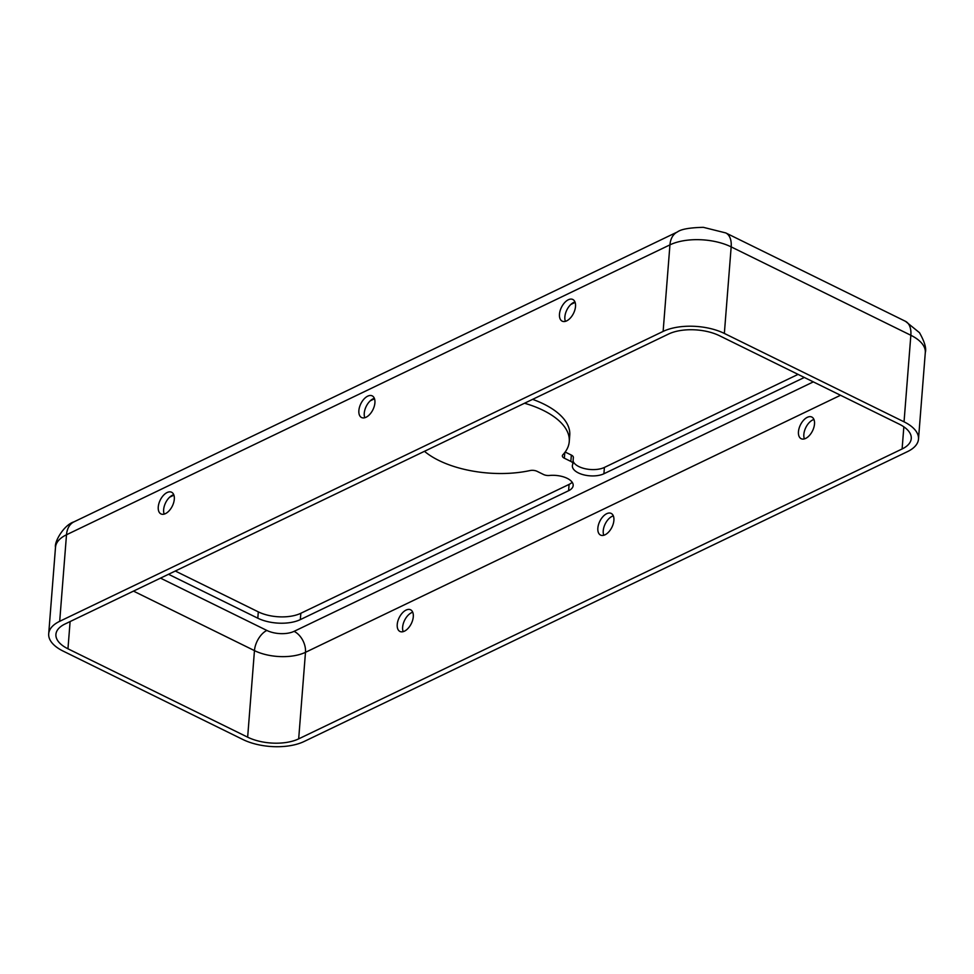 <?xml version="1.0" encoding="UTF-8"?>
<svg xmlns="http://www.w3.org/2000/svg" width="974" height="974" viewBox="0 0 974 974"><rect width="100%" height="100%" fill="white"/><g stroke="black" fill="none" stroke-linecap="round" stroke-linejoin="round"><path stroke-width="1.46" d="M798.071 374.381L604.404 467.435A18.116 8.705 4.5 0 1 585.812 468.871A18.116 8.705 4.5 0 1 573.077 461.079M524.523 403.236A78.48 37.73 4.5 0 1 569.254 441.563L569.753 435.232A78.48 37.73 -175.5 0 0 532.608 399.352M573.236 457.95A6.039 2.898 -175.5 0 0 573.357 457.476A6.039 2.898 -175.5 0 0 571.348 455.077L565.163 452.033M572.176 482.252A18.116 8.705 4.5 0 1 569.096 484.395L300.832 613.279A30.182 14.513 4.5 0 1 258.305 611.867L175.283 571.02M374.527 398.768L370.23 400.838M173.908 495.145L169.622 497.215M569.254 441.563A78.48 37.73 4.5 0 1 562.838 454.797A6.039 2.898 -175.5 0 0 562.351 455.82A6.039 2.898 -175.5 0 0 564.36 458.218L570.849 461.408A6.039 2.898 4.5 0 1 572.858 463.807A6.039 2.898 4.5 0 1 572.736 464.281A18.116 8.705 -175.5 0 0 572.371 465.718A18.116 8.705 -175.5 0 0 583.669 474.825A18.116 8.705 -175.5 0 0 603.904 473.766L804.341 377.462M168.514 574.27L257.806 618.198A30.182 14.513 -175.5 0 0 300.333 619.61L568.597 490.726A18.116 8.705 -175.5 0 0 573.175 485.515A18.116 8.705 -175.5 0 0 549.458 475.47A6.039 2.898 4.5 0 1 543.565 474.521L537.076 471.319A6.039 2.898 -175.5 0 0 530.063 470.552A78.48 37.73 4.5 0 1 424.469 451.315M403.187 631.651A12.078 6.745 116.2 0 1 411.478 612.719A12.078 6.745 116.2 0 1 412.733 612.244M406.097 610.077A12.078 6.745 116.2 0 1 410.59 609.797A12.078 6.745 116.2 0 1 411.32 623.604A12.078 6.745 116.2 0 1 399.937 631.456A12.078 6.745 116.2 0 1 397.867 621.083A12.078 6.745 116.2 0 1 406.097 610.077M724.352 333.437L904.042 421.827A43.465 20.904 4.5 0 1 918.494 439.116A43.465 20.904 4.5 0 1 907.5 451.607L304.058 741.518A43.465 20.904 4.5 0 1 242.83 739.485L63.152 651.107A43.465 20.904 4.5 0 1 48.7 633.818A43.465 20.904 4.5 0 1 59.694 621.315L663.124 331.416A43.465 20.904 4.5 0 1 724.352 333.437L731.17 246.885L910.848 335.275L904.042 421.827M367.722 396.15A12.078 6.745 116.2 0 1 372.214 395.87A12.078 6.745 116.2 0 1 372.945 409.677A12.078 6.745 116.2 0 1 361.561 417.529A12.078 6.745 116.2 0 1 359.503 407.156A12.078 6.745 116.2 0 1 367.722 396.15M568.329 299.773A12.078 6.745 116.2 0 1 572.834 299.493A12.078 6.745 116.2 0 1 573.552 313.299A12.078 6.745 116.2 0 1 562.168 321.152A12.078 6.745 116.2 0 1 560.111 310.779A12.078 6.745 116.2 0 1 568.329 299.773M167.114 492.527A12.078 6.745 116.2 0 1 171.607 492.247A12.078 6.745 116.2 0 1 172.337 506.054A12.078 6.745 116.2 0 1 160.953 513.919A12.078 6.745 116.2 0 1 158.896 503.534A12.078 6.745 116.2 0 1 167.114 492.527M575.135 302.39L570.837 304.46M719.543 335.75L899.221 424.14A36.221 17.41 4.5 0 1 911.262 438.543A36.221 17.41 4.5 0 1 902.107 448.965L298.677 738.864A36.221 17.41 4.5 0 1 247.652 737.172L67.961 648.794A36.221 17.41 4.5 0 1 55.92 634.378A36.221 17.41 4.5 0 1 65.088 623.969L668.517 334.058A36.221 17.41 4.5 0 1 719.543 335.75M374.357 398.317A12.078 6.745 -63.8 0 0 373.115 398.792A12.078 6.745 -63.8 0 0 364.812 417.724M574.964 301.94A12.078 6.745 -63.8 0 0 573.723 302.415A12.078 6.745 -63.8 0 0 565.419 321.347M173.749 494.707A12.078 6.745 -63.8 0 0 172.508 495.169A12.078 6.745 -63.8 0 0 164.204 514.102M603.795 535.274A12.078 6.745 116.2 0 1 612.098 516.342A12.078 6.745 116.2 0 1 613.34 515.867M606.705 513.7A12.078 6.745 116.2 0 1 611.197 513.42A12.078 6.745 116.2 0 1 611.928 527.226A12.078 6.745 116.2 0 1 600.544 535.079A12.078 6.745 116.2 0 1 598.486 524.706A12.078 6.745 116.2 0 1 606.705 513.7M804.402 438.897A12.078 6.745 116.2 0 1 812.706 419.964A12.078 6.745 116.2 0 1 813.947 419.49M807.312 417.322A12.078 6.745 116.2 0 1 811.817 417.042A12.078 6.745 116.2 0 1 812.535 430.849A12.078 6.745 116.2 0 1 801.152 438.702A12.078 6.745 116.2 0 1 799.094 428.329A12.078 6.745 116.2 0 1 807.312 417.322M905.467 321.31L919.48 332.682C924.618 341.777 926.554 348.4 925.3 352.564A43.465 20.904 4.5 0 0 910.848 335.275A24.155 13.502 116.2 0 0 905.467 321.31L725.776 232.932L703.338 227.332C689.665 227.66 681.033 229.194 677.441 231.934L74.012 521.833A24.155 16.315 64.3 0 0 66.5 534.763L669.942 244.864L663.124 331.416M677.441 231.934A24.155 16.315 64.3 0 0 669.942 244.864A43.465 20.904 4.5 0 1 731.17 246.885A24.155 13.502 116.2 0 0 725.776 232.932M74.012 521.833C63.785 524.949 54.179 541.97 55.506 547.266A43.465 20.904 4.5 0 1 66.5 534.763L59.694 621.315M813.327 381.881L294.075 631.347A19.322 9.29 4.5 0 1 266.852 630.446L160.491 578.13M266.852 630.446A16.899 9.448 -63.8 0 0 254.458 650.62L133.475 591.108M603.904 473.766L604.404 467.435M294.075 631.347A16.899 11.42 -115.7 0 1 305.483 652.312A36.221 17.41 4.5 0 1 254.458 650.62L247.652 737.172M840.525 395.261L305.483 652.312L298.677 738.864M257.806 618.198L258.305 611.867M300.333 619.61L300.832 613.279M903.848 426.819L902.107 448.965M568.597 490.726L569.096 484.395M564.36 458.218L564.81 452.508M70.104 621.558L67.961 648.794M570.849 461.408L571.348 455.077M55.506 547.266L48.7 633.818M925.3 352.564L918.494 439.116M573.357 457.476L572.858 463.807"/></g></svg>
